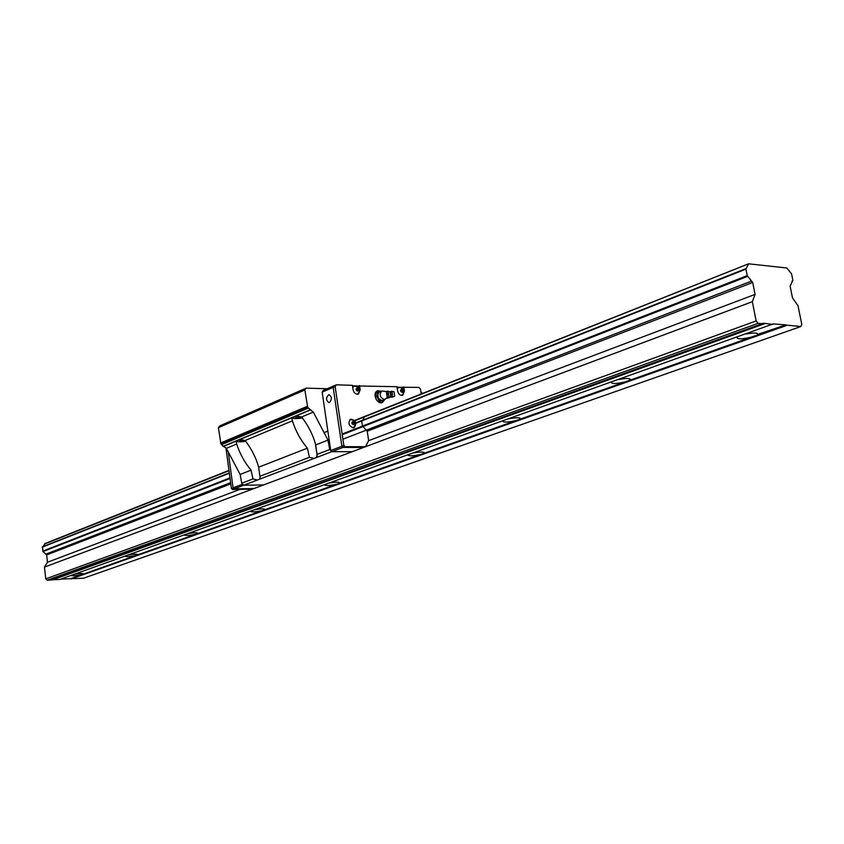 <?xml version="1.0" encoding="UTF-8"?>
<svg xmlns="http://www.w3.org/2000/svg" width="844" height="844" viewBox="0 0 844 844"><rect width="100%" height="100%" fill="white"/><g stroke="black" fill="none" stroke-linecap="round" stroke-linejoin="round"><path stroke-width="1.27" d="M43.171 546.511L44.985 543.547L228.977 470.393M324.043 432.592L327.852 431.084M354.628 420.439L748.586 263.813L786.861 267.991L791.588 273.952L792.875 280.303L790.111 286.148L792.463 297.816L798.002 305.665L801.8 324.423L800.84 326.533L786.281 325.088L71.054 578.689L83.461 578.245L800.84 326.533M44.679 543.947L229.019 470.699M354.86 420.713L748.586 263.813M746.075 334.002C754.209 332.536 757.986 332.694 757.395 334.477L785.933 324.866L773.136 323.927L59.597 579.522L52.254 579.67M772.819 324.434L763.482 323.22L51.431 579.965L47.169 580.187L45.766 578.868L44.447 567.105L47.464 562.252L46.642 554.941L43.044 551.543L230.064 478.495M229.315 472.904L42.506 546.764L43.044 551.543M71.054 578.689L60.736 579.121M763.145 323.716L758.081 323.336L756.14 320.952L752.342 301.677L755.063 294.398L752.711 282.466L747.204 275.629L745.927 269.12L748.29 264.394M746.223 268.529L355.894 422.865M764.421 323.811L52.507 579.902M70.79 578.583L81.952 574.616C76.604 575.724 72.932 576.009 70.917 575.471M786.587 325.467L71.286 578.9M792.6 280.873L792.01 281.105M42.654 551.164L229.99 477.904M327.746 439.671L329.033 439.165M342.147 434.038L747.204 275.629M745.927 269.12L355.968 423.203M229.357 473.22L42.2 547.176M751.582 281.073L342.917 439.207M329.782 444.292L328.833 444.661M230.623 482.662L45.829 554.17M327.999 440.251L329.128 439.808M342.242 434.681L747.752 276.315M47.464 562.252L239.97 489.372M368.649 440.663L755.063 294.398M752.711 282.466L367.224 431.221M230.792 483.876L46.642 554.941M44.447 567.105L752.342 301.677M45.766 578.868L756.14 320.952M47.169 580.187L758.081 323.336M81.952 574.616L755.422 335.69M74.219 574.289C79.79 573.392 82.912 573.276 83.609 573.931L83.398 574.099M751.603 337.051C741.897 339.32 737.034 339.436 737.012 337.4L737.276 337.146M625.362 381.836C616.394 383.883 611.721 384.031 611.341 382.258L611.446 382.153M619 379.452C626.681 378.091 630.373 378.196 630.099 379.747L628.653 380.665M516.212 420.555C507.856 422.422 503.362 422.591 502.707 421.061L502.729 421.04M509.28 418.687C516.56 417.432 520.178 417.474 520.136 418.835L519.071 419.542M420.903 454.367C413.212 456.055 408.855 456.256 407.842 454.969M413.592 452.911C420.512 451.74 424.047 451.74 424.205 452.933L423.403 453.481M336.946 484.15C329.867 485.69 325.657 485.912 324.328 484.846M329.403 483.021C335.996 481.913 339.446 481.892 339.773 482.937L339.161 483.369M262.442 510.588C255.88 511.991 251.818 512.234 250.246 511.337M254.761 509.723C261.06 508.679 264.425 508.615 264.879 509.544L264.415 509.881M195.871 534.199C189.773 535.486 185.838 535.761 184.076 535.001M188.128 533.556C194.162 532.564 197.443 532.48 197.992 533.303L197.644 533.577M136.032 555.426C130.335 556.618 126.526 556.903 124.627 556.27M128.277 554.962C134.059 554.023 137.266 553.917 137.899 554.656L137.625 554.867M313.335 412.094L301.667 416.957C308.535 425.967 313.208 435.293 315.677 444.936L317.091 454.378L316.437 457.532L331.797 451.677L352.317 451.667L331.797 451.677L329.751 449.536L327.978 440.125L313.335 412.094L308.176 407.905L221.381 444.493L223.512 446.402L236.257 441.064L236.668 444.039L226.34 448.343L223.512 446.402M422.485 393.452L420.882 391.7M221.381 444.493L220.822 443.406L307.585 406.745L304.853 389.96L306.119 388.134L327.166 388.746M307.585 406.745L308.176 407.905M225.928 447.71L231.404 488.454L232.448 489.509L234.105 488.876L253.991 488.539L234.105 488.876L243.684 485.226L263.634 484.92L243.684 485.226L241.732 483.243L240.15 474.433L226.34 448.343M306.119 388.134L219.683 425.956L218.427 427.686L220.822 443.406M240.15 474.433L251.058 470.171C244.739 462.617 239.949 453.903 236.668 444.039M241.732 483.243L252.957 478.938L251.058 470.171M231.404 488.454L233.06 487.821L234.105 488.876L233.06 487.821L242.639 484.161L243.684 485.226L257.378 480.014L252.957 478.938M316.437 457.532L257.378 480.014M218.427 427.686L304.853 389.96M220.484 443.047L307.216 406.365M301.667 416.957L296.054 415.997L310.392 409.984M315.677 444.936L327.978 440.125M317.091 454.378L329.751 449.536M236.109 441.222C237.639 441.961 240.878 442.003 245.836 441.37M236.257 441.064L239.844 439.555L245.15 440.505C251.67 449.135 256.175 458.039 258.665 467.207L260.1 477.788L259.498 479.213M314.116 458.408L309.41 457.321L259.984 476.248M291.887 417.928C293.564 418.761 297.109 418.793 302.521 418.023M309.41 457.321L307.364 448.175C300.707 440.294 295.716 431.178 292.404 420.818L291.824 418.033L296.054 415.997M301.994 417.347C297.552 417.907 295.337 417.727 295.337 416.809L297.542 415.691M245.351 440.747C241.373 441.18 239.39 441.001 239.411 440.209L241.152 439.281M307.364 448.175L258.665 467.207M322.155 392.122L330.7 450.527L331.797 451.677L342.981 447.425L363.553 447.457L342.981 447.425L341.873 446.254L333.18 387.396L334.361 385.655L333.18 387.396L322.155 392.122L323.336 390.392L336.313 384.822L352.433 385.318L353.087 389.738C354.037 393.135 355.82 394.57 358.436 394.042L358.352 394.074M329.519 402.504L329.044 402.63C325.816 400.267 325.752 397.608 328.865 394.654C331.935 396.543 332.146 399.159 329.519 402.504M330.7 450.527L341.873 446.254L342.981 447.425L344.953 446.666L343.846 445.505L341.873 446.254L333.18 387.396L335.131 386.552L336.313 384.822M233.06 487.821L228.228 451.92L233.06 487.821M380.433 401.512L378.45 401.459M383.714 399.993L383.26 400.794L379.262 400.7L376.582 396.269L377.922 391.943L376.097 392.692L375.084 395.963L375.759 393.779M397.06 387.248L418.877 387.385L420.481 389.137L421.24 393.958M364.27 417.041L362.73 420.154M361.686 421.05L362.424 425.988M362.983 426.631L366.243 430.092M366.317 430.229L367.256 431.326L368.649 440.568L365.579 446.634M365.536 446.708L344.953 446.666M343.846 445.505L335.131 386.552M352.518 385.877L396.975 386.7L397.64 391.025C398.558 394.317 400.267 395.731 402.746 395.256L402.662 395.287M381.319 391.183L377.542 390.783C371.93 392.882 377.046 405.088 382.438 402.461L384.737 399.581M349.806 419.732L352.212 419.89C354.67 421.262 355.503 423.298 354.712 425.988L353.119 427.834C348.551 425.682 347.749 422.77 350.682 419.141C355.957 420.259 357.118 423.097 354.163 427.665L353.024 427.866M403.759 386.911L404.434 391.226L402.746 395.256M359.512 385.539L360.177 389.939L358.436 394.042M402.514 387.417L402.852 389.611M402.883 394.359L402.05 395.435M398.336 387.649L397.239 388.419M358.278 386.056L358.637 388.44M358.679 392.987L357.74 394.232M353.858 386.309L352.708 387.153M353.467 427.845L354.469 426.558M351.758 419.7L350.133 419.447M397.271 388.662L398.442 387.607L400.541 387.681C403.147 389 404.012 391.067 403.115 393.863L401.681 395.446M352.739 387.396L353.963 386.267L356.263 386.352C358.805 387.67 359.681 389.696 358.9 392.439L357.318 394.253M400.499 390.814C402.345 385.708 403.959 396.068 400.499 390.814M357.075 387.966C361.833 391.532 353.351 391.289 357.075 387.966M401.491 389.348L400.583 390.076L400.826 391.574L401.955 392.344L402.862 391.627L402.63 390.128L401.491 389.348M357.086 388.029L356.136 388.757L356.368 390.297L357.55 391.088L358.489 390.35L358.267 388.82L357.086 388.029M352.866 421.525C357.677 425.059 349.099 424.954 352.866 421.525M400.615 390.234L402.63 390.128M356.157 388.873L356.917 389.39L358.267 388.82M353.341 424.68L354.301 423.92L354.069 422.369L352.876 421.578L351.916 422.338L352.148 423.888L353.341 424.68M401.269 390.688L401.47 392.017M401.628 392.122L402.862 391.627M356.917 389.39L357.128 390.804M357.234 390.877L358.489 390.35M354.069 422.369L352.718 422.907L352.94 424.416M352.982 424.437L354.301 423.92M351.927 422.38L352.718 422.907M380.074 391.69L377.004 391.067M381.731 402.672L383.239 400.805M232.448 489.509L252.314 489.161M386.837 398.284L389.168 397.756L387.987 391.152L389.833 391.827L390.572 393.81L390.456 397.007L389.295 397.661M390.287 391.743L391.088 393.747L390.846 396.975M391.532 391.321L389.917 391.838M391.616 391.247L392.471 393.515L392.281 397.186M391.743 391.268L394.106 391.785L394.623 396.1L392.354 397.165L390.456 397.007M387.987 391.152L386.299 391.595L387.248 397.735L384.242 399.55C379.842 397.376 379.03 394.517 381.804 390.983L381.878 390.951M388.757 393.789L387.259 393.958L387.016 393.104M387.322 395.097L387.259 393.958M388.936 397.292L387.438 397.461L387.375 396.321M386.742 392.175L386.489 391.321M379.262 400.7L377.711 401.333M376.582 396.269L375.211 396.828M375.918 398.927L376.667 400.172M377.922 391.943L379.768 391.816M377.859 401.449L383.26 400.794M377.69 393.905L379.272 392.027C376.498 395.562 377.3 398.41 381.699 400.573L378.365 398.326M378.344 398.284L377.679 393.948M381.699 400.573L385.223 399.381M223.059 446.402L309.927 409.973M308.208 408.158L221.413 444.725M239.844 439.555L292.14 417.632M292.404 420.818L245.15 440.505M403.495 391.605L404.434 391.226M359.217 390.35L360.177 389.939M757.395 334.477L757.173 333.359M630.099 379.747L629.941 378.882M520.136 418.835L520.031 418.16M424.205 452.933L424.121 452.405M258.612 466.996L260.1 477.788M315.434 443.86L317.175 455.865M379.272 392.027L381.804 390.983L386.299 391.595"/></g></svg>
